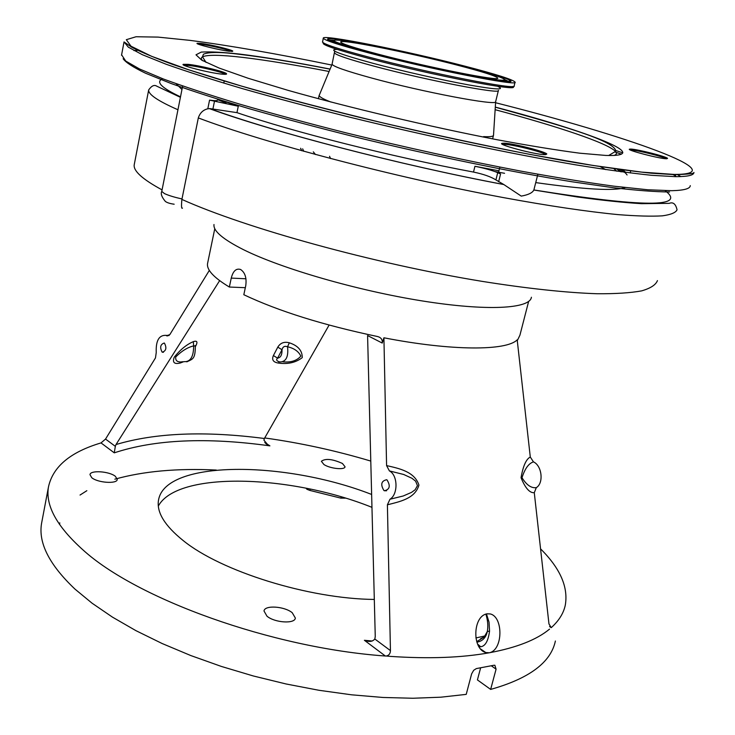 <?xml version="1.0" encoding="UTF-8"?>
<svg xmlns="http://www.w3.org/2000/svg" width="735" height="735" viewBox="0 0 735 735"><rect width="100%" height="100%" fill="white"/><g stroke="black" fill="none" stroke-linecap="round" stroke-linejoin="round"><path stroke-width="1.1" d="M207.702 262.827L207.536 263.626C206.599 269.892 213.876 277.701 229.357 287.036L231.249 278.096C233.059 271.022 236.156 268.146 240.52 269.469L240.685 269.552C245.086 272.566 246.776 277.94 245.756 285.685L243.818 294.726C278.593 311.162 323.069 325.081 377.248 336.465L377.56 336.538C381.07 337.475 382.623 339.653 382.237 343.061L367.583 335.555L375.254 636.446L374.841 639.018L390.441 650.604C390.358 653.608 388.971 655.418 386.298 656.015L385.361 656.015C271.417 647.958 136.37 598.74 82.789 549.743C56.705 526.278 45.267 505.331 48.482 486.882C52.902 466.67 70.413 452.016 101.026 442.911L105.537 439.071L155.471 357.927L156.243 352.497C155.756 340.764 158.971 335.05 165.88 335.353L169.05 335.537M264.71 437.95C300.413 442.92 335.776 450.619 370.78 461.075M480.616 667.876L477.419 679.912L490.649 689.412L496.079 669.153L494.866 665.249L493.902 665.267L476.353 668.584L473.68 670.292L471.649 673.82L466.22 694.373L440.835 697.193L412.969 698.25L383.036 697.469L351.532 694.805L319.008 690.294L286.062 683.973L253.309 675.97L221.354 666.434L190.788 655.546L162.15 643.529L135.901 630.639L112.437 617.115L92.077 603.205L75.034 589.158C49.309 564.792 38.165 542.843 41.573 523.329L41.978 521.198M162.113 352.083L162.334 352.203C166.174 350.852 166.873 347.83 164.429 343.135L164.227 343.024C160.377 344.357 159.67 347.37 162.113 352.083M383.946 490.53L384.396 490.759C389.78 489.492 390.662 485.89 387.033 479.946L386.628 479.725C381.226 480.956 380.335 484.558 383.946 490.53M389.973 499.24L403.23 495.987L411.462 492.413L415.146 489.749L417.462 485.624L415.615 481.177L411.977 478.292L403.68 474.479L389.403 470.914L386.582 465.586C398.848 468.434 414.558 471.457 418.932 485.091C415.054 498.863 399.39 501.693 387.4 504.807L389.973 499.24C398.177 494.398 397.929 475.416 389.633 471.043L389.403 470.914M479.055 646.846L480.672 646.754C485.284 646.203 488.242 640.984 489.547 631.108L489.051 622.205L486.469 613.945M549.541 629.114C536.715 639.772 516.659 647.654 489.354 652.763C503.117 650.034 503.401 616.95 490.318 613.955L487.176 613.808C472.761 615.801 471.842 648.968 485.771 652.551L489.354 652.763C461.681 657.751 428.744 658.964 390.561 656.401L386.298 656.015M374.308 599.438C308.7 598.86 220.812 571.27 183.088 540.482C164.649 525.626 156.454 512.176 158.512 500.131C165.099 459.678 284.996 460.56 371.634 494.453M115.404 476.353L117.26 479.45C117.177 484.154 97.7 482.858 91.756 477.695L89.982 474.672C90.175 469.95 109.386 471.264 115.404 476.353M292.227 612.714L295.351 618.043C294.946 624.088 274.743 622.821 266.989 616.196L264.003 610.996C264.517 604.942 284.381 606.2 292.227 612.714M342.418 463.463L345.037 466.762C344.917 470.207 330.015 468.645 323.914 464.52L321.379 461.286C325.412 458.245 332.422 458.971 342.418 463.463M59.489 524.45L59.801 522.87M80.041 495.05L86.849 490.695M114.835 479.192C143.426 471.208 177.245 468.158 216.283 470.051M345.45 498.146L340.865 498.137L309.894 490.429L306.872 489.262L306.045 488.187M531.405 297.234C530.054 308.792 487.259 311.355 422.202 300.927C357.265 290.582 281.367 268.551 243.506 249.689C222.944 239.316 213.104 230.928 213.986 224.515M182.657 85.986L161.764 191.44L164.557 193.636C168.811 195.565 174.627 197.338 181.995 198.928L198.312 117.922C199.938 112.951 203.099 109.91 207.803 108.789L209.833 108.587C272.777 131.831 400.198 165.09 503.741 184.494L521.244 196.107C528.3 194.849 532.498 192.818 533.84 190.016L533.867 189.961C643.41 207.371 687.188 207.601 665.184 190.677M181.958 89.514L176.088 83.68M526.793 151.658L520.803 150.225M498.946 170.805L474.939 166.275C484.788 168.287 492.386 170.428 497.714 172.697L500.563 174.011L498.532 172.449M503.741 184.494L495.923 179.91C490.851 176.74 483.382 174.121 473.515 172.073C391.121 156.647 293.311 131.914 236.955 112.639L209.833 108.587M329.546 156.279L330.566 158.549M302.636 148.838L303.775 151.3M225.305 74.318C223.468 72.333 198.836 66.407 188.463 65.433L184.191 65.351M545.609 154.681C543.918 152.292 513.14 144.529 504.743 144.354L502.74 144.473M666.268 158.751C663.613 156.73 637.08 150.142 631.31 150.05L630.474 150.059M231.562 51.45C229.063 49.879 209.521 45.267 201.362 44.321L198.193 44.109M300.597 148.25L301.773 150.749M187.939 64.331C198.983 65.369 225.232 71.736 226.49 73.693C227.032 74.318 225.581 74.474 222.135 74.152C210.035 73.114 179.634 65.406 183.272 64.322L187.939 64.331M504.146 143.187C512.938 143.389 545.205 151.529 546.803 153.982L544.791 154.681C535.255 154.626 497.531 144.648 501.886 143.362L504.146 143.187M630.786 149.076C637.116 149.177 666.498 156.583 667.545 158.356L666.397 158.76C659.681 158.76 626.183 150.041 629.491 149.168L630.786 149.076M200.931 43.411C210.035 44.477 232.067 49.787 232.802 51.11L229.237 51.248C219.425 50.164 194.545 43.981 197.145 43.282L200.931 43.411M331.016 102.073C323.317 99.078 319.376 96.864 319.183 95.44L319.459 94.778M498.376 90.534L495.638 101.715C497.825 106.263 422.212 91.976 370.716 77.781C346.139 71.01 333.258 66.499 332.091 64.267L332.11 64M368.465 52.828C339.111 45.037 324.052 40.159 323.271 38.174C321.93 34.003 406.014 50.844 464.566 66.076C496.217 74.281 513.058 79.628 515.079 82.109C519.682 86.822 429.92 69.127 368.465 52.828M456.711 64.992C482.472 71.681 496.125 76.027 497.687 78.011C501.206 81.833 428.193 67.418 378.066 54.151C353.847 47.738 341.38 43.705 340.663 42.051C339.313 38.597 408.531 52.442 456.711 64.992M621.461 171.825L618.052 169.169M493.516 135.102L493.507 135.359C493.185 136.517 489.887 136.94 483.602 136.618M205.469 61.428L202.713 60.711M206.085 62.447L202.493 56.834C207.242 54.61 220.785 54.813 243.138 57.44C266.612 60.252 295.259 64.928 329.105 71.488M620.312 169.482L623.905 172.146M537.873 174.232L533.867 189.961M535.741 182.602C584.702 189.52 614.534 191.173 625.246 187.563M217.486 100.208C217.275 100.842 214.629 100.805 209.558 100.125L238.287 106.226L217.735 98.995M134.367 164.006L134.211 164.805C133.274 170.961 142.562 179.322 162.077 189.887M181.995 198.928L181.885 199.424C245.619 228.135 374.179 263.755 482.289 281.386C527.381 288.57 566.722 292.732 597.123 293.743C615.654 293.871 630.492 292.916 641.646 290.876C650.53 288.304 655.804 284.886 657.439 280.614M182.491 208.097C181.453 209.089 181.251 206.204 181.885 199.424M158.319 506.057C177.401 470.823 290.738 474.58 371.956 507.343M182.133 361.675L180.259 363.017C174.241 364.441 172.238 362.484 174.259 357.155C180.277 349.649 186.635 344.485 193.305 341.665L193.654 345.882C187.535 347.37 181.563 351.064 175.738 356.953C175.215 361.133 177.953 362.704 183.961 361.666C190.393 362.052 193.627 356.787 193.654 345.882L195.391 346.001M282.892 361.804C290.757 362.667 296.747 360.784 300.854 356.126C298.548 351.376 294.11 348.261 287.55 346.773C288.598 356.64 286.135 361.703 280.164 361.969L278.969 361.703C276.461 360.793 276.011 359.608 277.61 358.138L273.402 355.565L277.793 347.14L282.01 349.722C282.791 346.681 284.638 345.698 287.55 346.773L289.324 342.795C297.987 345.652 302.296 350.595 302.26 357.623C295.773 362.594 287.863 364.404 278.528 363.072L279.144 361.758M483.777 637.273L476.739 641.637M487.305 631.732L487.333 631.494C485.991 637.649 482.518 641.214 476.914 642.179M484.374 636.813L483.272 636.326L475.894 637.934M480.672 646.754L477.64 644.117M487.333 631.494L489.547 631.108M555.394 641.003C550.892 662.382 529.31 678.515 490.649 689.412M105.537 439.071L115.331 446.338L116.011 444.537C155.48 432.786 204.936 430.774 264.398 438.501L263.902 440.164L268.165 445.162L269.901 445.86C206.7 437.104 154.819 439.438 114.265 452.843L101.026 442.911M385.361 656.015L364.395 640.295L372.232 641.021M483.272 636.326L485.302 635.83M540.565 548.861C560.199 568.339 568.44 587.136 565.279 605.245C563.524 613.357 558.839 620.836 551.241 627.662L548.962 623.932L534.281 492.698C529.678 493.093 525.268 488.104 521.041 477.713C523.1 465.953 526.177 459.063 530.293 457.041L533.463 461.883C528.667 463.417 524.854 468.7 522.006 477.704C526.545 485.036 531.313 488.343 536.311 487.636C543.937 483.161 541.98 465.623 533.463 461.883M180.259 363.017L183.768 361.666M195.528 346.378C197.945 341.94 197.2 340.36 193.305 341.665M273.402 355.565C271.546 359.801 273.255 362.3 278.528 363.072M289.324 342.795C284.206 341.453 280.366 342.905 277.793 347.14M536.311 487.636L534.281 492.698M364.395 640.295L366.691 640.957C370.1 641.967 372.81 641.315 374.841 639.018M115.331 446.338L114.265 452.843M209.337 270.397L169.785 334.673L166.523 335.711M264.398 438.501L329.105 325.072M116.011 444.537L219.636 280.651M530.293 457.041L517.192 339.836C506.534 350.926 451.823 351.054 383.918 337.788L382.237 343.061M390.441 650.604L387.4 504.807M386.582 465.586L383.918 337.788M517.284 340.673L519.93 335.178L528.63 301.451M245.325 287.697L229.357 287.036M245.959 278.776L231.249 278.096M310.216 489.051L309.894 490.429M198.312 117.922C263.442 142.663 394.419 177.273 503.209 197.559C548.733 205.938 588.119 211.735 618.374 214.648C636.822 216.09 651.458 216.485 662.281 215.851C670.899 214.675 675.823 212.645 677.045 209.769C675.731 203.962 673.122 201.822 669.227 203.347L641.563 203.668C624.438 202.676 603.031 200.444 577.333 196.971L533.84 190.016M500.563 174.011L498.633 181.793M630.584 170.823L630.354 172.973M138.309 50.347L133.935 50.577M121.606 54.822L125.74 61.069L139.549 68.98L163.326 78.976C184.044 86.601 209.521 94.99 239.739 104.14C272.336 113.585 307.855 123.177 346.277 132.906C406.317 147.616 464.382 160.331 520.481 171.044C555.623 177.438 586.778 182.482 613.945 186.185L647.755 189.768L671.735 190.696C684.028 190.402 690.202 188.711 690.266 185.615M669.576 191.973C655.785 191.881 637.116 190.475 613.56 187.756L572.161 181.793C510.476 171.815 430.783 155.397 354.187 136.701C316.473 127.256 281.349 117.885 248.807 108.587C218.433 99.528 192.478 91.149 170.943 83.45L145.558 73.224C133.255 67.317 125.786 62.493 123.131 58.745M313.321 151.851L315.48 154.515M124.04 41.913L131.666 47.178C140.504 51.882 154.258 57.661 172.936 64.505C194.481 71.892 220.491 80.014 250.975 88.861C283.673 98.003 319.008 107.292 356.989 116.727C434.155 135.451 514.555 152.274 576.745 162.858C606.2 167.626 631.08 171.08 651.394 173.221L674.886 174.664C688.327 174.278 694.676 173.533 693.923 172.431C693.941 175.252 687.831 176.657 675.594 176.666L651.679 175.316C630.869 173.157 605.3 169.629 574.99 164.723C510.972 153.808 428.284 136.416 349.796 117.196C311.263 107.531 275.634 98.049 242.917 88.77C212.59 79.803 187.012 71.635 166.193 64.267L142.287 54.675L128.368 47.196L124.04 41.913L121.523 55.254M495.574 102.735C624.971 135.387 737.104 174.351 674.399 174.443L641.719 172.128L592.952 165.439L530.339 154.479C482.886 145.208 433.319 134.588 381.658 122.616C330.732 110.287 284.105 98.132 241.778 86.17L188.858 69.853L151.621 56.319L130.977 46.186L126.319 39.69L136.039 36.75L157.997 37.099L189.906 40.361C229.43 45.515 276.718 53.747 331.77 65.047M202.667 60.683C200.967 59.011 200.912 57.725 202.493 56.834L203.411 54.243C208.538 51.854 220.822 51.9 240.262 54.399C264.664 57.312 294.597 62.236 330.061 69.163M495.298 107.099C589.057 131.684 655.51 157.106 605.713 155.434L579.823 153.202C556.946 150.216 529.283 145.714 496.842 139.687C428.992 126.539 348.509 107.494 287.808 90.276L248.136 78.259L219.094 68.052L201.712 60.141L195.997 54.813L201.234 52.102C209.659 51.542 222.356 52.194 239.334 54.041C264.122 57.082 294.377 62.089 330.098 69.081M495.133 109.69C557.452 126.31 607.79 143.123 615.461 151.419C617.134 153.22 616.674 154.561 614.092 155.434M498.413 90.377C502.033 94.833 425.657 80.124 373.38 65.994C348.179 59.177 335.233 54.794 334.563 52.856L334.572 52.755M497.531 86.261C505.818 90.194 496.254 89.753 468.847 84.938C442.093 80.069 402.118 71.047 373.022 63.311C338.991 54.032 327.047 49.392 337.19 49.401M512.764 86.445C522.567 92.665 431.142 75.108 367.757 58.139C335.665 49.521 320.91 44.449 323.473 42.933M338.302 43.935L340.186 44.21M515.042 82.256L514.16 85.839C518.708 90.727 428.974 73.178 367.573 56.779C338.256 48.951 323.216 43.999 322.454 41.932L322.481 41.803M333.065 41.923L336.593 42.382M613.734 168.563L616.775 171.181M600.118 166.551L605.686 169.592M620.515 171.696L616.895 169.013M370.495 53.104C325.339 40.802 315.784 36.346 341.821 39.727C367.794 43.576 422.129 55.327 462.931 65.847C503.971 76.394 524.459 84.047 501.426 81.181C479.082 78.498 414.806 64.763 370.495 53.104M504.963 79.702L509.3 81.815M504.32 80.152L505.809 81.07M505.864 81.126L505.855 81.034C506.663 80.446 502.905 81.511 473.165 76.017C445.667 70.882 404.158 61.51 373.95 53.6L332.146 41.252L331.852 41.684M331.65 41.601L333.8 40.958M374.069 53.6C332.073 42.171 323.078 37.999 347.076 41.096C371.138 44.642 421.963 55.63 460.009 65.443C498.302 75.292 517.063 82.357 495.5 79.646C474.58 77.102 415.165 64.404 374.069 53.6M328.609 40.296L333.433 40.278M217.588 99.712L226.022 102.946M494.977 171.586L504.568 173.285M501.178 80.207L504.568 81.337M497.126 80.28L498.946 80.859M680.932 176.584L677.054 174.443M622.83 152.862L615.7 150.473M614.68 151.888L621.433 154.157M672.7 174.416L675.649 175.95M625.797 172.394L622.692 169.803M497.714 172.697L495.923 179.91M474.939 166.275L473.515 172.073M214.574 100.824L212.975 108.679M238.287 106.226L236.955 112.639M162.747 78.755C155.342 81.732 161.268 87.768 180.507 96.836M180.415 97.314L156.72 86.151C154.267 84.543 151.594 85.793 148.681 89.918C148.121 94.31 157.878 100.925 177.953 109.763M209.558 100.125L207.803 108.789M341.169 496.86L340.865 498.137M282.01 349.722L277.61 358.138C280.669 357.66 282.139 354.858 282.01 349.722M496.079 669.153L491.338 665.837M264.738 442.525L269.901 445.86M549.569 626.587L551.241 627.662M214.785 228.658L207.536 263.626M48.482 486.882L41.573 523.329M163.436 352.285L162.334 352.203M386.582 490.769L384.396 490.759M503.898 184.558C400.18 165.109 272.786 131.841 209.291 108.587M499.864 167.093L498.514 172.523M223.798 83.129L224.23 80.988M225.562 74.299L226.49 73.693M545.673 154.681L546.803 153.982M666.865 158.76L667.545 158.356M232.288 51.45L232.802 51.11M608.681 155.508L615.461 151.419L615.691 150.574C613.018 139.99 557.369 124.399 495.298 107.191M318.43 98.738L319.174 95.302M332.091 64.267L319.183 95.44M334.701 51.184L332.082 64.147M323.271 38.174L322.564 42.207M328.058 39.828C328.233 34.618 408.191 52.001 462.848 65.847C489.335 72.379 510.531 79.784 509.107 80.097L509.897 81.475M502.924 80.253L505.533 81.19M505.9 81.319L507.187 81.75M330.814 41.27L332.045 41.39M332.312 41.417L335.068 41.693M617.841 169.142L621.121 171.779M495.638 101.715L493.507 135.359M492.625 138.878L493.461 135.479M197.449 43.751L197.145 43.282M629.812 149.71L629.491 149.168M502.455 144.308L501.886 143.362M183.823 65.158L183.272 64.322M614.717 151.86L621.479 154.139M673.049 174.425L675.612 175.72M620.652 169.528C627.718 174.37 625.494 173.432 627.093 174.948M148.681 89.918L134.211 164.805M161.764 191.44C160.524 193.737 161.718 197.063 165.347 201.408C166.974 202.676 169.914 203.623 174.167 204.22M186.782 361.859C193.084 358.873 195.262 359.093 195.345 345.735L195.28 345.569M484.172 636.988L480.561 638.724L484.19 636.969L487.277 631.604C488.306 626.284 487.838 620.45 485.872 614.12M485.771 652.551L480.58 648.95M366.691 640.957L370.412 641.297M167.056 335.969L168.315 335.564L165.88 335.353M265.794 443.628L268.165 445.162"/></g></svg>

